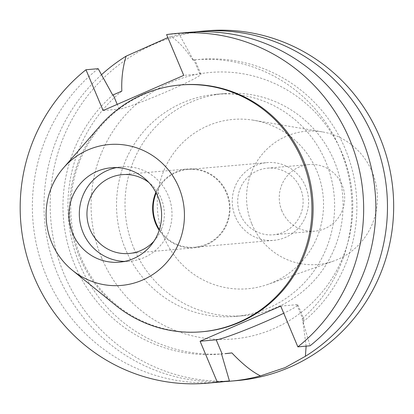 <?xml version="1.0" encoding="UTF-8"?>
<svg xmlns="http://www.w3.org/2000/svg" width="414" height="414" viewBox="0 0 414 414"><rect width="100%" height="100%" fill="white"/><g stroke="black" fill="none" stroke-linecap="round" stroke-linejoin="round"><path stroke-width="0.31" stroke-dasharray="2.07 1.55" d="M115.765 305.382A123.858 121.152 85 0 1 79.457 256.923A123.858 121.152 85 0 1 100.141 125.84M181.182 84.911A123.858 121.152 -95 0 0 80.611 256.82A123.858 121.152 -95 0 0 202.653 331.697M103.112 110.528L119.216 109.125A44.862 2.914 157.2 0 0 168.824 90.744A44.862 2.914 157.2 0 0 200.888 74.168A44.862 2.914 157.2 0 0 199.848 73.982L183.744 75.384M121.835 91.121A147.684 144.455 -95 0 0 79.69 264.37A147.684 144.455 -95 0 0 225.206 353.649M220.243 354.084L221.542 353.97A147.684 144.455 85 0 1 220.243 354.084A147.684 144.455 85 0 1 74.727 264.805A147.684 144.455 85 0 1 112.717 95.091M98.165 68.688A175.552 171.712 -95 0 0 46.358 276.009A175.552 171.712 -95 0 0 219.327 382.132M280.723 306.086L296.822 304.683A44.862 2.914 -22.8 0 1 297.868 304.87A44.862 2.914 -22.8 0 1 283.73 313.248M306.127 346.14L302.97 321.921L303.897 319.215L302.743 318.77L302.168 318.821L310.06 345.799M200.888 74.168L194.859 59.823L193.348 59.947A147.684 144.455 85 0 1 194.642 59.828A147.684 144.455 85 0 1 340.158 149.107A147.684 144.455 85 0 1 302.168 318.821M302.97 321.921A147.684 144.455 -95 0 0 345.121 148.678A147.684 144.455 -95 0 0 199.605 59.393A147.684 144.455 -95 0 0 192.929 60.133C185.275 48.697 177.968 40.851 171.008 36.598L167.856 37.586M199.848 73.982L193.923 59.895L192.929 60.133M193.348 59.947L178.796 33.544L166.604 34.605M188.898 32.354A175.552 171.712 -95 0 0 178.796 33.544M225.133 381.527A175.552 171.712 85 0 1 57.981 274.994A175.552 171.712 85 0 1 101.497 74.727M206.715 30.807A175.552 171.712 -95 0 0 64.175 274.456A175.552 171.712 -95 0 0 237.144 380.585M171.008 36.598A175.552 171.712 85 0 1 194.72 31.95M101.73 258.088A133.753 130.829 85 0 1 170.206 82.65A133.753 130.829 85 0 1 342.124 153.304A133.753 130.829 85 0 1 273.649 328.737A133.753 130.829 85 0 1 101.73 258.088M125.406 249.037A111.459 109.022 85 0 1 215.911 94.335A111.459 109.022 85 0 1 325.735 161.719A111.459 109.022 85 0 1 235.23 316.42A111.459 109.022 85 0 1 125.406 249.037M133.888 248.296A111.459 109.022 -95 0 0 243.711 315.68A111.459 109.022 -95 0 0 334.212 160.984A111.459 109.022 -95 0 0 224.388 93.6A111.459 109.022 -95 0 0 133.888 248.296M164.027 237.377A84.984 83.126 85 0 1 174.843 151.571A84.984 83.126 85 0 1 253.678 120.262A84.984 83.126 85 0 1 316.767 170.801A84.984 83.126 -95 0 1 267.956 284.361A84.984 83.126 -95 0 1 164.027 237.377M251.867 224.057A66.877 65.412 -95 0 0 333.653 261.032A66.877 65.412 -95 0 0 372.062 171.665A66.877 65.412 -95 0 0 322.418 131.895A66.877 65.412 -95 0 0 260.38 156.539A66.877 65.412 -95 0 0 251.867 224.057M281.918 210.959A33.436 32.706 85 0 1 309.067 164.549A33.436 32.706 85 0 1 342.016 184.763A33.436 32.706 85 0 1 314.863 231.172A33.436 32.706 85 0 1 281.918 210.959M300.46 188.38A33.436 32.706 -95 0 0 267.511 168.167A33.436 32.706 -95 0 0 240.363 214.576A33.436 32.706 -95 0 0 273.307 234.79A33.436 32.706 -95 0 0 300.46 188.38M235.354 216.755A39.009 38.16 85 0 1 267.03 162.614A39.009 38.16 85 0 1 305.47 186.196A39.009 38.16 85 0 1 273.794 240.343A39.009 38.16 85 0 1 235.354 216.755M159.406 229.589A39.009 38.16 -95 0 0 194.72 247.22A39.009 38.16 -95 0 0 226.396 193.074A39.009 38.16 -95 0 0 187.956 169.492A39.009 38.16 -95 0 0 156.218 192.955M155.887 192.329A39.568 38.704 85 0 1 187.909 168.938A39.568 38.704 85 0 1 226.898 192.857A39.568 38.704 85 0 1 194.766 247.774A39.568 38.704 85 0 1 159.188 230.262M154.013 241.114A39.568 38.704 -95 0 0 161.217 198.57A39.568 38.704 -95 0 0 148.916 182.538M116.386 167.629A47.372 46.337 85 0 1 121.55 166.878A47.372 46.337 85 0 1 168.229 195.517A47.372 46.337 85 0 1 129.763 261.26A47.372 46.337 85 0 1 124.542 261.415M119.216 109.125L117.219 104.38M296.822 304.683L302.743 318.77M194.642 59.828L199.605 59.393M297.868 304.87L303.897 319.215M235.23 316.42L243.711 315.68M215.911 94.335L224.388 93.6M333.653 261.032L267.956 284.361M322.418 131.895L253.678 120.262M267.511 168.167L309.067 164.549M273.307 234.79L314.863 231.172M187.956 169.492L267.03 162.614M194.72 247.22L273.794 240.343M122.228 174.651L187.909 168.938M129.085 253.487L194.766 247.774M111.164 167.784L121.55 166.878M119.377 262.166L129.763 261.26"/><path stroke-width="0.62" d="M51.729 242.671A70.706 69.164 85 0 1 63.539 167.841A70.706 69.164 85 0 1 178.812 187.278A70.706 69.164 85 0 1 157.403 271.206A70.706 69.164 85 0 1 72.455 270.337A70.706 69.164 85 0 1 51.729 242.671M72.698 233.527A47.372 46.337 -95 0 0 119.377 262.166A47.372 46.337 -95 0 0 157.837 196.417A47.372 46.337 -95 0 0 111.164 167.784A47.372 46.337 -95 0 0 72.698 233.527M63.539 167.841L100.141 125.84A123.858 121.152 85 0 1 180.028 85.015A123.858 121.152 85 0 1 302.07 159.892A123.858 121.152 85 0 1 201.499 331.8A123.858 121.152 85 0 1 115.765 305.382L72.455 270.337M201.499 331.8L202.653 331.697A123.858 121.152 -95 0 0 303.224 159.788A123.858 121.152 -95 0 0 181.182 84.911L180.028 85.015M103.112 110.528L183.744 75.384L166.604 34.605A175.552 171.712 85 0 1 176.7 33.415A175.552 171.712 85 0 1 349.675 139.544A175.552 171.712 85 0 1 297.863 346.86L280.723 306.086L200.091 341.229L217.231 382.008A175.552 171.712 85 0 1 207.129 383.193A175.552 171.712 85 0 1 34.16 277.069A175.552 171.712 85 0 1 85.972 69.749L103.112 110.528M167.856 37.586L126.079 56.18C122.73 67.342 121.318 78.991 121.835 91.121L112.717 95.091L98.165 68.688L85.972 69.749M231.876 352.909L225.206 353.649A147.684 144.455 -95 0 0 231.876 352.909C242.516 364.087 252.043 371.741 260.463 375.871A175.552 171.712 85 0 1 230.95 381.123A175.552 171.712 85 0 1 225.133 381.527M221.542 353.965L229.428 380.947A175.552 171.712 -95 0 1 219.327 382.132L207.129 383.193M217.231 382.008L229.428 380.947M283.73 313.248A44.862 2.914 -22.8 0 1 265.798 321.445A44.862 2.914 -22.8 0 1 216.191 339.827L200.091 341.229M176.7 33.415L188.898 32.354A175.552 171.712 -95 0 1 361.867 138.483A175.552 171.712 -95 0 1 310.06 345.799L297.863 346.86M101.497 74.727A175.552 171.712 85 0 1 126.079 56.18M260.463 375.871L285.194 367.585L305.392 356.288L306.127 346.14M230.95 381.123L237.144 380.585A175.552 171.712 -95 0 0 379.685 136.93A175.552 171.712 -95 0 0 206.715 30.807L200.521 31.345A175.552 171.712 85 0 1 373.49 137.469A175.552 171.712 85 0 1 305.392 356.288M194.72 31.95A175.552 171.712 85 0 1 200.521 31.345M156.218 192.955A39.009 38.16 -95 0 0 156.28 223.638A39.009 38.16 -95 0 0 159.406 229.589M159.188 230.262A39.568 38.704 85 0 1 155.783 223.855A39.568 38.704 85 0 1 155.887 192.329M148.916 182.538A39.568 38.704 -95 0 0 122.228 174.651A39.568 38.704 -95 0 0 90.102 229.568A39.568 38.704 -95 0 0 129.085 253.487A39.568 38.704 -95 0 0 154.013 241.114M124.542 261.415A47.372 46.337 85 0 1 83.09 232.627A47.372 46.337 85 0 1 116.386 167.629M117.219 104.38L113.291 95.039M222.116 353.913L216.191 339.827"/></g></svg>

